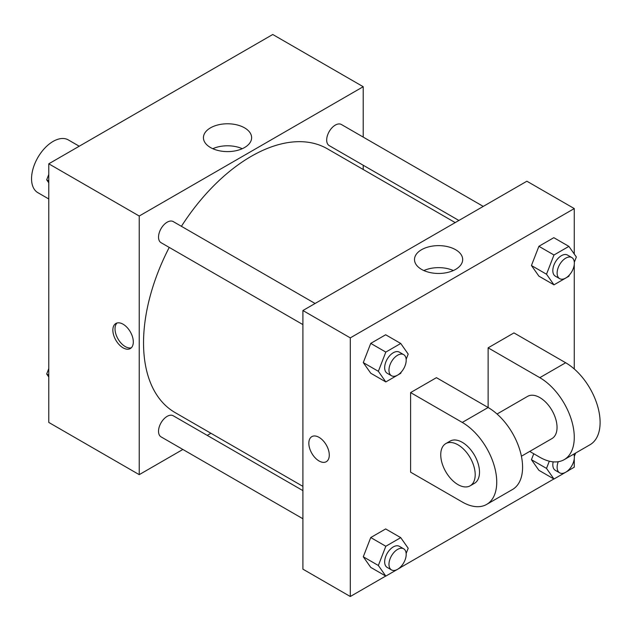 <?xml version="1.0" encoding="UTF-8"?>
<svg xmlns="http://www.w3.org/2000/svg" width="631" height="631" viewBox="0 0 631 631"><rect width="100%" height="100%" fill="white"/><g stroke="black" fill="none" stroke-linecap="round" stroke-linejoin="round"><path stroke-width="0.95" d="M79.238 146.218L68.314 139.916A30.454 17.581 120 0 0 44.848 148.072A30.454 17.581 120 0 0 31.55 178.723A30.454 17.581 120 0 0 37.86 192.668L48.776 198.978M182.872 449.461L139.23 474.654L48.776 422.431L48.776 163.808L272.758 34.492L363.211 86.715L363.211 137.101M210.928 433.268L207.236 435.39M169.234 247.415A152.284 87.922 120 0 0 143.537 342.854A152.284 87.922 120 0 0 175.079 412.571L302.912 486.367M455.196 222.601L327.363 148.798A152.284 87.922 120 0 0 181.412 226.316M363.211 165.235L363.211 169.494M139.23 474.654L139.23 216.023L363.211 86.715M483.251 206.408L341.395 124.504A12.186 7.036 120 0 0 332.001 127.77A12.186 7.036 120 0 0 326.684 140.027A12.186 7.036 120 0 0 329.208 145.611L458.879 220.471M302.912 490.626L173.233 415.766A12.186 7.036 120 0 0 163.847 419.023A12.186 7.036 120 0 0 158.531 431.288A12.186 7.036 120 0 0 161.055 436.865L302.912 518.761M302.912 324.594L161.055 242.69A12.186 7.036 -60 0 1 161.055 228.627A12.186 7.036 -60 0 1 173.233 221.591L315.09 303.487M139.23 216.023L48.776 163.808M210.494 147.528A24.096 13.914 180 0 1 203.434 137.692A24.096 13.914 180 0 1 227.531 123.779A24.096 13.914 180 0 1 251.627 137.692A24.096 13.914 180 0 1 236.751 150.549A24.096 13.914 180 0 1 210.494 147.528M133.315 341.923A14.466 8.353 60 0 1 130.317 348.549A14.466 8.353 60 0 1 115.852 340.196A14.466 8.353 60 0 1 115.852 323.49A14.466 8.353 60 0 1 126.997 327.363A14.466 8.353 60 0 1 133.315 341.923M131.319 347.776A14.466 8.353 60 0 1 118.021 338.942A14.466 8.353 60 0 1 117.019 323.001M212.789 148.695A24.096 13.914 180 0 1 242.28 148.695M385.73 576.048L350.292 596.508L302.912 569.154L302.912 310.523L526.885 181.215L574.265 208.569L574.265 254.033M48.776 182.793L46.694 179.827L48.776 174.456M54.108 160.731L69.158 152.039M48.776 181.034L46.694 179.827M222.262 63.644L237.319 54.952M48.776 376.967L46.694 374.002L48.776 368.63M48.776 375.208L46.694 374.002M401.198 372.132L400.74 373.315L385.817 381.929L378.355 371.312L385.817 352.082L400.74 343.469L408.194 354.086L406.159 359.331M403.674 354.638L399.368 352.145A12.186 7.036 120 0 0 389.982 355.411A12.186 7.036 120 0 0 384.665 367.668A12.186 7.036 120 0 0 387.182 373.252L391.488 375.737A12.186 7.036 120 0 0 403.674 368.701A12.186 7.036 120 0 0 403.674 354.638A12.186 7.036 120 0 0 394.288 357.895A12.186 7.036 120 0 0 388.972 370.16A12.186 7.036 120 0 0 391.488 375.737M385.817 381.929L370.744 373.221L363.282 362.612L370.744 343.382L385.659 334.769L400.74 343.469M378.355 371.312L363.282 362.612L370.744 343.382L385.659 334.769M385.817 352.082L370.744 343.382M569.351 275.045L568.894 276.228L553.971 284.841L546.509 274.225L553.971 255.003L568.894 246.382L576.355 256.998L574.32 262.244M571.828 257.551L567.521 255.066A12.186 7.036 120 0 0 558.135 258.324A12.186 7.036 120 0 0 552.819 270.589A12.186 7.036 120 0 0 555.343 276.165L559.65 278.65A12.186 7.036 120 0 0 571.828 271.614A12.186 7.036 120 0 0 571.828 257.551A12.186 7.036 120 0 0 562.442 260.816A12.186 7.036 120 0 0 557.126 273.073A12.186 7.036 120 0 0 559.65 278.65M553.971 284.841L538.898 276.141L531.436 265.525L538.898 246.295L553.821 237.682L568.894 246.382M546.509 274.225L531.436 265.525L538.898 246.295L553.821 237.682M553.971 255.003L538.898 246.295M401.198 566.299L400.74 567.482L385.817 576.095L378.355 565.486L385.817 546.257L400.74 537.644L408.194 548.252L406.159 553.497M403.674 548.804L399.368 546.32A12.186 7.036 120 0 0 389.982 549.585A12.186 7.036 120 0 0 384.665 561.842A12.186 7.036 120 0 0 387.182 567.419L391.488 569.903A12.186 7.036 120 0 0 403.674 562.876A12.186 7.036 120 0 0 403.674 548.804A12.186 7.036 120 0 0 394.288 552.07A12.186 7.036 120 0 0 388.972 564.327A12.186 7.036 120 0 0 391.488 569.903M385.817 576.095L370.744 567.395L363.282 556.779L370.744 537.549L385.659 528.936L400.74 537.644M378.355 565.486L363.282 556.779L370.744 537.549L385.659 528.936M385.817 546.257L370.744 537.549M575.622 453.05L574.32 456.418M569.351 469.219L568.894 470.403L553.971 479.016L546.509 468.399L549.309 461.19M553.15 461.845A12.186 7.036 120 0 0 552.819 464.755A12.186 7.036 120 0 0 555.343 470.34L559.65 472.824A12.186 7.036 120 0 0 570.408 467.934A12.186 7.036 120 0 0 573.8 454.107M553.971 479.016L538.898 470.308L531.436 459.699L533.747 453.744L531.436 459.699L546.509 468.399M558.238 461.718A12.186 7.036 120 0 0 557.126 467.248A12.186 7.036 120 0 0 559.65 472.824M319.065 460.977A14.466 8.353 -120 0 0 326.298 461.695A14.466 8.353 60 0 1 319.057 460.977A14.466 8.353 60 0 1 309.608 448.231A14.466 8.353 60 0 1 311.824 436.636A14.466 8.353 -120 0 0 309.616 448.231A14.466 8.353 -120 0 0 319.065 460.977M311.824 436.636A14.466 8.353 60 0 1 326.29 444.989A14.466 8.353 60 0 1 326.29 461.695M350.292 596.508L350.292 337.877L302.912 310.523L526.885 181.215M302.912 569.154L302.912 310.523M455.629 249.71A24.096 13.914 180 0 1 462.681 259.546A24.096 13.914 180 0 1 438.592 273.46A24.096 13.914 180 0 1 414.496 259.546A24.096 13.914 180 0 1 429.372 246.689A24.096 13.914 180 0 1 455.629 249.71M350.292 337.877L574.265 208.569M453.334 270.549A24.096 13.914 0 0 0 423.843 270.549M574.265 264.578L574.265 368.985M574.265 458.753L574.265 467.192L568.941 470.269M553.884 478.961L400.788 567.356M538.898 470.308L531.436 459.699M538.898 276.141L531.436 265.525M370.744 373.221L363.282 362.612M370.744 567.395L363.282 556.779M410.592 392.592L462.278 422.431A48.729 28.135 60 0 1 494.112 465.37A48.729 28.135 60 0 1 486.643 504.421A48.729 28.135 60 0 1 462.278 502.008L410.592 472.169L410.592 392.592L436.439 377.669L488.126 407.508L488.126 347.831L513.965 332.908L565.652 362.746A48.729 28.135 60 0 1 597.486 405.694A48.729 28.135 60 0 1 590.017 444.737L564.177 459.66A48.729 28.135 60 0 1 539.813 457.246L529.717 451.417M486.643 504.421L512.49 489.506A48.729 28.135 -120 0 0 519.96 450.455A48.729 28.135 -120 0 0 488.126 407.508L462.278 422.431M497.039 414.015L527.626 396.355A24.364 14.071 60 0 1 546.407 402.886A24.364 14.071 60 0 1 557.039 427.408A24.364 14.071 60 0 1 551.991 438.561L521.403 456.221M565.652 362.746L539.813 377.669L488.126 347.831M539.813 377.669A48.729 28.135 60 0 1 571.647 420.609A48.729 28.135 60 0 1 564.177 459.66M445.786 443.609L450.092 441.116A24.364 14.071 60 0 1 468.872 447.647A24.364 14.071 60 0 1 479.505 472.169A24.364 14.071 60 0 1 474.465 483.322L470.158 485.807A24.364 14.071 60 0 1 445.786 471.743A24.364 14.071 60 0 1 445.786 443.609A24.364 14.071 60 0 1 464.566 450.132A24.364 14.071 60 0 1 475.198 474.654A24.364 14.071 60 0 1 470.158 485.807"/></g></svg>
